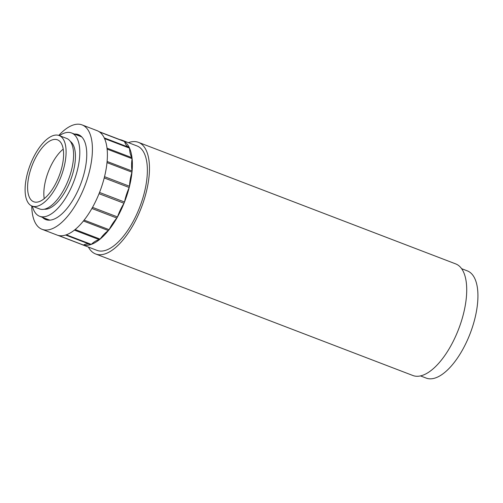 <?xml version="1.0" encoding="UTF-8"?>
<svg xmlns="http://www.w3.org/2000/svg" width="503" height="503" viewBox="0 0 503 503"><rect width="100%" height="100%" fill="white"/><g stroke="black" fill="none" stroke-linecap="round" stroke-linejoin="round"><path stroke-width="0.75" d="M95.645 253.977L412.894 375.515A59.769 26.106 -69 0 0 422.539 375.332A59.769 26.106 -69 0 0 462.005 319.185A59.769 26.106 -69 0 0 455.655 263.88L138.413 142.343A59.769 26.106 111 0 1 144.757 197.648A59.769 26.106 111 0 1 105.29 253.801A59.769 26.106 111 0 1 95.645 253.977A59.769 26.106 111 0 1 88.402 247.061M128.403 142.651A59.769 26.106 111 0 1 138.413 142.343M82.039 244.628L97.029 250.368A55.908 24.421 -69 0 0 106.051 250.198A55.908 24.421 -69 0 0 142.965 197.685A55.908 24.421 -69 0 0 137.03 145.958L122.04 140.211A55.908 24.421 111 0 1 127.976 191.939A55.908 24.421 111 0 1 91.062 244.458A55.908 24.421 111 0 1 82.039 244.628A55.908 24.421 111 0 1 81.266 244.295M119.871 139.633A55.908 24.421 111 0 1 122.04 140.211M50.086 220.138A44.604 19.485 111 0 1 48.615 219.717L39.63 216.277A44.604 19.485 111 0 1 32.393 206.18M59.417 135.647A44.604 19.485 111 0 1 71.545 132.968L80.524 136.414A44.604 19.485 111 0 1 81.907 137.086M124.53 141.563A55.908 24.421 -69 0 0 124.04 141.23L99.06 131.66A55.908 24.421 111 0 1 99.55 131.993L124.53 141.563A31.224 13.638 111 0 0 129.214 147.473L104.234 137.904A55.908 24.421 111 0 1 104.549 138.583L129.529 148.152A55.908 24.421 -69 0 0 129.214 147.473M91.282 244.383L66.302 234.813A55.908 24.421 111 0 1 65.629 235.039L90.609 244.609A55.908 24.421 -69 0 0 91.282 244.383A31.224 13.638 111 0 1 99.399 239.686A55.908 24.421 -69 0 0 100.116 239.107A31.224 13.638 111 0 1 108.422 230.563A55.908 24.421 -69 0 0 109.126 229.676A31.224 13.638 111 0 1 116.878 218.051A55.908 24.421 -69 0 0 117.501 216.938A31.224 13.638 111 0 1 124.015 203.262A55.908 24.421 -69 0 0 124.505 202.024A31.224 13.638 111 0 1 129.202 187.506A55.908 24.421 -69 0 0 129.516 186.255A31.224 13.638 111 0 1 131.975 172.189A55.908 24.421 -69 0 0 132.082 171.033A31.224 13.638 111 0 1 132.088 158.671A55.908 24.421 -69 0 0 131.981 157.709A31.224 13.638 111 0 1 129.529 148.152M83.397 245.043L58.417 235.473A55.908 24.421 111 0 1 57.858 235.329L82.832 244.898A55.908 24.421 -69 0 0 83.397 245.043A31.224 13.638 111 0 1 89.27 244.1M100.116 239.107L75.136 229.538A55.908 24.421 111 0 1 74.419 230.116L99.399 239.686M109.126 229.676L84.146 220.107A55.908 24.421 111 0 1 83.441 220.993L108.422 230.563M117.501 216.938L92.521 207.368A55.908 24.421 111 0 1 91.898 208.481L116.878 218.051M124.505 202.024L99.525 192.454A55.908 24.421 111 0 1 99.034 193.693L124.015 203.262M129.516 186.255L104.536 176.685A55.908 24.421 111 0 1 104.222 177.936L129.202 187.506M132.082 171.033L107.101 161.463A55.908 24.421 111 0 1 106.994 162.62L131.975 172.189M131.981 157.709L107.001 148.14A55.908 24.421 111 0 1 107.108 149.102L132.088 158.671M42.459 217.359A45.496 19.875 -69 0 0 45.792 219.597A45.496 19.875 -69 0 0 58.134 216.887A45.496 19.875 -69 0 0 84.403 172.208A45.496 19.875 -69 0 0 78.349 134.622A45.496 19.875 -69 0 0 74.369 134.056M58.763 135.408A55.908 24.421 111 0 1 82.071 124.901A55.908 24.421 111 0 1 89.515 171.083A55.908 24.421 111 0 1 57.229 225.985A55.908 24.421 111 0 1 42.07 229.311A55.908 24.421 111 0 1 31.746 205.922M79.562 135.194A45.496 19.875 -69 0 0 76.871 135.011M44.956 218.321A45.496 19.875 -69 0 0 47.081 219.974M42.07 229.311L57.059 235.058A55.908 24.421 -69 0 0 72.218 231.726A55.908 24.421 -69 0 0 104.498 176.823A55.908 24.421 -69 0 0 97.06 130.642L82.071 124.901M71.545 132.968A44.604 19.485 111 0 1 76.242 174.378A44.604 19.485 111 0 1 46.685 216.196A44.604 19.485 111 0 1 39.63 216.277M44.283 209.21A36.574 15.977 -69 0 0 48.288 208.714A36.574 15.977 -69 0 0 71.91 176.396A36.574 15.977 -69 0 0 70.282 141.337M44.226 198.679A33.167 14.486 111 0 1 63.202 149.133M32.085 206.067L39.58 208.934A37.769 16.498 -69 0 0 45.553 208.864A37.769 16.498 -69 0 0 70.577 173.46A37.769 16.498 -69 0 0 66.603 138.4L59.109 135.527A37.769 16.498 111 0 1 63.082 170.586A37.769 16.498 111 0 1 38.058 205.991A37.769 16.498 111 0 1 32.085 206.067A37.769 16.498 111 0 1 30.193 164.896A37.769 16.498 111 0 1 59.109 135.527M38.976 201.703A33.167 14.486 111 0 1 33.732 201.766A33.167 14.486 111 0 1 32.066 165.613A33.167 14.486 111 0 1 57.461 139.828A33.167 14.486 111 0 1 60.951 170.611A33.167 14.486 111 0 1 38.976 201.703M420.508 375.911L426.223 378.099A57.417 25.081 -69 0 0 470.186 333.451A57.417 25.081 -69 0 0 467.306 270.865L461.591 268.671"/></g></svg>
